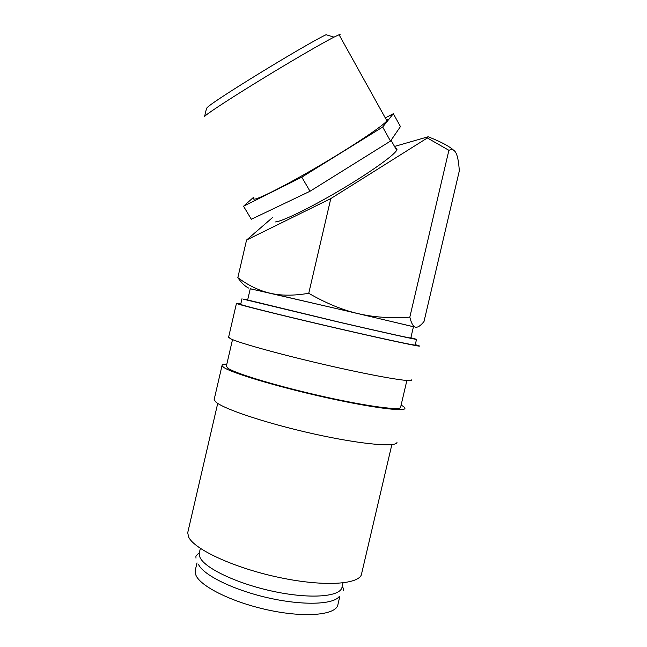 <?xml version="1.0" encoding="UTF-8"?>
<svg xmlns="http://www.w3.org/2000/svg" width="647" height="647" viewBox="0 0 647 647"><rect width="100%" height="100%" fill="white"/><g stroke="black" fill="none" stroke-linecap="round" stroke-linejoin="round"><path stroke-width="0.97" d="M339.149 596.607C333.148 604.735 302.125 605.697 267.421 597.682C232.71 589.749 202.907 574.795 198.411 564.233M240.708 304.284L242.334 304.996C249.823 307.422 292.945 318.025 338.381 328.53C383.849 339.044 417.105 346.105 415.196 344.988L416.506 339.392M247.712 299.715L243.668 299.262L339.821 322.36C385.288 332.898 418.488 340.209 416.522 339.335L410.877 337.742M228.65 337.03L230.106 338.502C237.368 342.554 282.197 355.001 330.043 365.887C377.929 376.813 413.19 382.652 411.532 379.926M240.789 303.92L236.446 303.411L238.096 304.033C245.731 306.516 290.891 317.637 338.721 328.692C386.591 339.764 421.504 347.18 419.482 345.999L415.285 344.616M226.377 366.048L227.695 368.094C234.546 373.246 277.094 386.154 322.554 396.36C368.046 406.607 401.916 410.934 400.639 407.109L406.874 380.501M214.335 398.77L214.165 399.498L215.467 401.617C222.058 408.524 266.289 423.405 314.159 433.991C362.061 444.635 397.97 447.595 396.975 442.038M226.83 364.107C223.514 364.172 221.913 364.673 222.026 365.612L223.45 367.205C230.405 372.551 274.959 386.105 322.821 396.862C370.715 407.65 406.267 412.179 404.909 408.168C404.771 407.4 403.502 406.389 401.1 405.143M188.075 531.195L187.719 532.707L188.56 536.816C193.712 549.238 234.724 568.276 280.256 577.69C325.805 587.217 361.301 584.249 361.722 573.202L391.856 444.618M394.516 146.44L428.16 136.768L427.352 137.973L330.795 198.589L246.556 240.037L237.829 277.652C241.582 283.062 245.262 286.564 248.86 288.158M330.795 198.589L308.748 293.293C293.795 295.825 280.887 295.792 270.042 293.188L250.243 288.788M206.458 108.647L204.598 116.452L205.568 115.522C210.275 111.51 233.745 96.282 263.078 78.36C292.387 60.446 322.311 43.074 333.949 37.146L339.077 34.752C340.33 34.299 340.459 34.526 339.465 35.439M206.547 108.275L207.452 107.345C213.461 100.803 304.155 45.185 326.096 34.712L333.949 37.146M253.899 197.691C252.896 198.977 253.349 199.413 255.266 199.001C261.978 197.618 291.53 182.292 323.929 163.052C356.335 143.82 383.574 125.405 386.89 120.787C387.739 119.655 387.48 119.185 386.113 119.388M199.502 552.117L199.163 553.881L199.996 557.407C204.703 568.309 237.934 584.087 274.579 591.641C311.239 599.292 340.718 596.631 342.028 587.128C342.142 587.654 343.08 585.826 343.775 590.751M247.639 300.03L250.26 288.732L342.182 309.905L413.457 326.703L410.813 338.001C412.624 338.81 381.625 331.984 339.319 322.174L247.647 299.973M339.877 596.17L338.001 604.169C337.281 614.529 307.964 618.12 271.02 610.606C234.101 603.19 200.465 586.748 195.879 575.134L195.135 570.929L195.459 569.506M395.616 148.414C396.983 148.43 397.331 149.053 396.66 150.29C394.047 155.385 369.461 172.886 339.748 190.42C310.059 207.978 282.359 221.379 275.501 221.929M385.28 117.883L393.336 113.702L382.684 127.055L301.793 177.149L243.539 206.239L253.632 197.238M243.539 206.239L251.335 219.26L310.01 191.261L390.505 141.078L400.453 126.569L393.336 113.702M301.793 177.149L310.01 191.261M382.684 127.055L390.505 141.078M246.556 240.037L272.355 217.707M427.352 137.973L448.897 150.298C452.213 148.972 454.639 150.007 456.175 153.404C457.752 156.736 458.796 162.567 459.305 170.913L424.011 321.527C420.55 325.805 417.703 327.673 415.479 327.139C413.247 326.703 411.371 323.371 409.826 317.143C390.974 318.461 373.731 317.289 358.098 313.609L270.042 293.188C259.107 290.665 248.367 285.489 237.829 277.652M453.87 150.452C449.6 146.392 441.036 141.83 428.16 136.768M413.449 326.751L358.098 313.609C342.481 310.034 326.031 303.265 308.748 293.293M448.897 150.298L409.826 317.143M199.163 553.881C198.791 554.293 198.75 552.239 195.912 556.339L195.976 558.167M240.684 304.381L241.994 298.728M228.577 337.346L236.446 303.411M226.272 366.525L232.516 339.602M214.165 399.498L222.026 365.612M187.719 532.707L217.724 403.364M386.89 120.787L339.077 34.752M199.187 553.444L200.36 548.405M195.135 570.929L197.003 562.866M342.093 586.7L342.975 582.939M396.66 150.29L391.071 140.253"/></g></svg>
